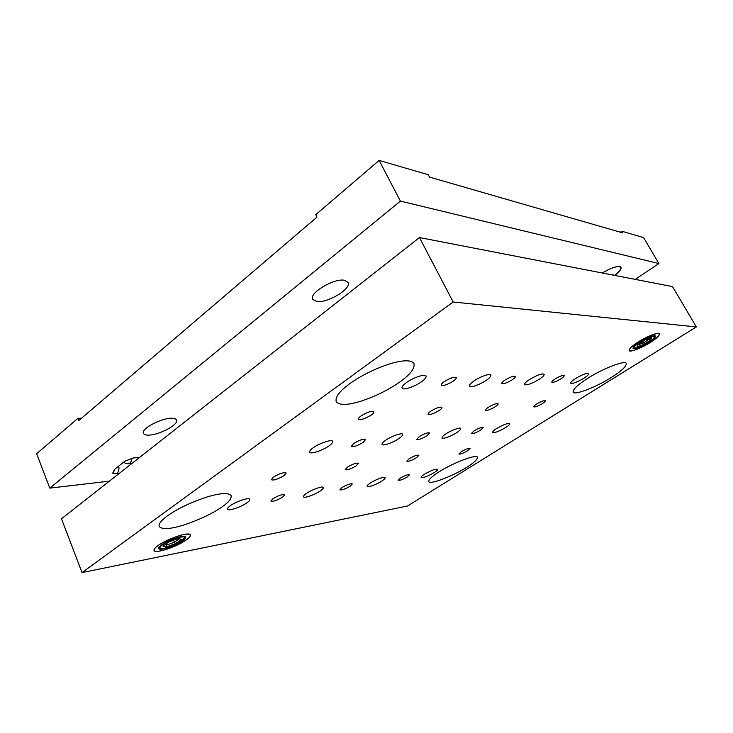 <?xml version="1.0" encoding="UTF-8"?>
<svg xmlns="http://www.w3.org/2000/svg" width="733" height="733" viewBox="0 0 733 733"><rect width="100%" height="100%" fill="white"/><g stroke="black" fill="none" stroke-linecap="round" stroke-linejoin="round"><path stroke-width="1.1" d="M175.471 543.675L181.5 539.451L178.357 538.498L169.039 541.824L162.973 546.094L166.263 546.983L175.471 543.675L174.417 542.246L166.739 545.004L166.263 546.983M179.338 538.792L174.417 542.246L173.574 540.203M166.244 543.794L166.739 545.004L165.154 544.564M162.827 544.573C169.699 539.598 185.825 534.549 184.423 538.049L181.546 540.981C175.838 545.114 162.121 549.952 160.39 548.266C159.556 547.533 160.371 546.305 162.827 544.573M160.39 548.266L159.116 547.798M182.563 540.78C175.608 545.783 159.162 551.317 158.695 548.486C158.52 547.569 159.537 546.332 161.764 544.784C168.755 539.69 185.458 534.137 185.742 536.987C185.916 537.93 184.863 539.195 182.563 540.78M190.204 535.063C190.433 536.327 189.013 538.013 185.944 540.129C178.174 545.123 169.781 548.696 160.747 550.859C157.073 551.61 154.865 551.454 154.141 550.391C153.903 549.173 155.249 547.533 158.2 545.462C163.404 541.467 177.688 535.429 184.02 534.522C187.474 533.862 189.535 534.045 190.204 535.063L190.021 534.623M643.327 344.657L650.519 340.139L651.518 337.684L645.223 339.81L637.976 344.382L637.078 346.773L643.327 344.657L642.878 343.191L637.774 344.922M650.519 340.139L648.87 339.425L642.878 343.191L642.081 341.798M649.255 338.454L648.87 339.425L648.467 338.719M640.239 342.027C648.586 337.217 653.332 335.531 654.468 336.96C653.983 338.307 651.903 340.149 648.229 342.476C641.476 346.443 636.867 348.294 634.402 348.019C633.55 347.121 635.493 345.124 640.239 342.027M616.041 275.672L612.825 275.049M634.402 348.019L633.11 347.689M648.659 342.494C640.321 347.341 635.108 349.32 633.028 348.413C632.891 347.13 635.144 344.986 639.79 341.999C648.201 337.098 653.46 335.1 655.549 335.998C655.659 337.327 653.36 339.498 648.659 342.494M630.481 350.933L629.28 350.456C629.097 348.743 632.093 345.894 638.278 341.917C632.02 345.921 628.996 348.78 629.189 350.502C629.28 352.729 641.687 348.056 650.144 342.577C641.512 347.726 634.97 350.511 630.481 350.933M650.107 342.577C656.383 338.573 659.453 335.677 659.315 333.9L658.271 333.433C653.836 333.753 647.175 336.575 638.278 341.917C646.735 336.346 659.416 331.6 659.407 333.845C659.553 335.641 656.466 338.545 650.144 342.577M555.055 378.961C559.847 376.166 562.898 375.049 564.199 375.598C564.282 376.286 563.191 377.367 560.928 378.833C556.155 381.609 553.122 382.727 551.812 382.168C551.729 381.49 552.81 380.427 555.055 378.961M504.982 380.088C510.287 376.954 513.723 375.745 515.272 376.469C515.4 377.248 514.309 378.402 512 379.932C506.723 383.047 503.305 384.248 501.748 383.533C501.619 382.763 502.701 381.618 504.982 380.088M444.5 381.453C450.447 377.889 454.368 376.588 456.274 377.541C456.439 378.43 455.367 379.676 453.049 381.261C447.139 384.798 443.236 386.099 441.321 385.146C441.147 384.266 442.21 383.038 444.5 381.453M536.666 403.993C541.211 401.372 544.097 400.3 545.325 400.768C545.389 401.363 544.399 402.316 542.356 403.617C537.83 406.219 534.953 407.291 533.725 406.824C533.651 406.238 534.632 405.294 536.666 403.993M488.435 407.246C493.437 404.323 496.672 403.168 498.128 403.764C498.22 404.433 497.231 405.441 495.16 406.788C490.194 409.692 486.969 410.837 485.512 410.242C485.411 409.582 486.391 408.583 488.435 407.246M430.949 411.112C436.511 407.823 440.176 406.568 441.935 407.356C442.063 408.107 441.092 409.179 439.021 410.562C433.496 413.833 429.84 415.07 428.081 414.292C427.944 413.549 428.897 412.496 430.949 411.112M361.241 415.794C367.508 412.047 371.741 410.691 373.922 411.735C374.096 412.578 373.161 413.714 371.109 415.135C364.887 418.864 360.673 420.201 358.474 419.166C358.3 418.332 359.225 417.214 361.241 415.794M474.031 430.876C478.768 428.154 481.81 427.037 483.184 427.541L480.481 430.207C475.781 432.919 472.739 434.028 471.365 433.524L474.031 430.876M419.313 436.584C424.535 433.542 427.962 432.342 429.602 432.983L426.954 435.787C421.759 438.82 418.332 440.011 416.692 439.369L419.313 436.584M353.856 443.41C359.692 439.965 363.614 438.664 365.62 439.507L363.055 442.448C357.255 445.875 353.343 447.167 351.327 446.324L353.856 443.41M461.378 451.647C465.858 449.091 468.754 448.019 470.045 448.431L467.562 450.813C463.1 453.361 460.223 454.423 458.922 454.011L461.378 451.647M409.197 458.711C414.127 455.871 417.352 454.717 418.891 455.248L416.454 457.731C411.552 460.553 408.336 461.698 406.788 461.167L409.197 458.711M347.515 467.058C352.985 463.879 356.65 462.624 358.501 463.311L356.146 465.895C350.713 469.056 347.057 470.293 345.197 469.615L347.515 467.058M273.491 477.082C279.63 473.463 283.854 472.107 286.145 472.996L283.918 475.671C277.816 479.263 273.611 480.61 271.292 479.721L273.491 477.082M400.337 478.108C404.992 475.442 408.043 474.333 409.481 474.773L407.236 476.991C402.6 479.629 399.558 480.738 398.111 480.298L400.337 478.108M342.036 487.537C347.176 484.577 350.603 483.377 352.326 483.936L350.145 486.226C345.041 489.168 341.624 490.359 339.883 489.809L342.036 487.537M272.914 498.724C278.641 495.398 282.553 494.097 284.661 494.812L282.59 497.157C276.9 500.465 272.997 501.766 270.88 501.051L272.914 498.724M575.579 378.503C582.533 374.471 586.913 372.831 588.727 373.573C588.828 374.563 587.17 376.139 583.77 378.32C576.871 382.305 572.519 383.936 570.695 383.194C570.586 382.232 572.216 380.665 575.579 378.503M529.464 379.538C537.115 375.049 542.017 373.28 544.17 374.233C544.317 375.351 542.658 377.046 539.176 379.318C531.59 383.771 526.725 385.521 524.562 384.568C524.397 383.478 526.037 381.801 529.464 379.538M474.205 380.784C480.307 376.542 490.707 372.987 490.881 375.058C491.101 376.331 489.442 378.155 485.924 380.519C479.849 384.715 469.606 388.243 469.349 386.172C469.12 384.935 470.742 383.139 474.205 380.784M406.788 382.305C413.494 377.431 425.717 373.491 426.038 376.111C426.34 377.568 424.728 379.52 421.2 381.985C414.511 386.786 402.49 390.698 402.069 388.087C401.757 386.667 403.333 384.743 406.788 382.305M496.608 428.53C503.461 424.59 507.85 422.959 509.756 423.637C509.847 424.471 508.473 425.781 505.633 427.586C498.834 431.49 494.473 433.102 492.549 432.433C492.457 431.618 493.804 430.317 496.608 428.53M446.003 433.799C451.345 430.216 460.645 426.881 460.709 428.539C460.837 429.465 459.481 430.848 456.632 432.69C451.308 436.236 442.127 439.553 441.999 437.913C441.862 437.005 443.199 435.64 446.003 433.799M385.915 440.066C391.715 436.043 402.435 432.36 402.591 434.376C402.765 435.402 401.437 436.859 398.605 438.746C392.833 442.714 382.26 446.379 382.021 444.381C381.838 443.373 383.139 441.935 385.915 440.066M313.394 447.625C319.707 443.062 332.342 438.939 332.626 441.449C332.855 442.585 331.582 444.106 328.815 446.021C322.52 450.52 310.077 454.625 309.674 452.133C309.445 451.024 310.682 449.521 313.394 447.625M424.517 474.187C431.279 470.348 435.668 468.717 437.674 469.312C437.748 470.018 436.593 471.117 434.211 472.62C427.504 476.432 423.143 478.044 421.118 477.458C421.035 476.771 422.171 475.68 424.517 474.187M370.412 482.946C375.516 479.538 385.063 476.093 385.118 477.687C385.219 478.447 384.101 479.593 381.746 481.114C376.661 484.486 367.233 487.912 367.105 486.327C366.995 485.585 368.103 484.458 370.412 482.946M306.687 493.263C312.185 489.461 323.207 485.631 323.345 487.555C323.482 488.389 322.401 489.562 320.101 491.092C314.631 494.839 303.746 498.651 303.517 496.745C303.38 495.929 304.433 494.775 306.687 493.263M230.519 505.587C236.447 501.317 249.449 497.011 249.696 499.365C249.871 500.263 248.854 501.464 246.654 502.975C240.754 507.19 227.917 511.487 227.551 509.142C227.377 508.271 228.366 507.08 230.519 505.587M407.53 505.999L82.041 572.601L453.168 301.996L696.35 326.927L407.53 505.999M399.1 382.479C410.04 374.792 414.997 368.507 413.971 363.605C411.634 359.839 403.736 359.866 390.286 363.678C374.737 368.8 361.277 375.443 349.888 383.588C339.663 391.055 335.1 397.029 336.2 401.528C338.93 405.349 346.828 405.358 359.894 401.528C374.755 396.663 387.83 390.313 399.1 382.479M221.934 506.979C228.614 502.343 231.683 498.568 231.124 495.664C228.696 492.484 220.624 492.933 206.889 497.029C190.782 502.389 177.661 508.638 167.536 515.785C161.379 520.219 158.594 523.783 159.171 526.459C162.002 529.675 170.175 529.208 183.69 525.057C199.147 519.908 211.892 513.879 221.934 506.979M610.955 377.706C621.318 371.191 626.403 366.473 626.229 363.559C626.403 359.591 603.012 368.378 587.893 378.219C577.842 384.651 572.968 389.223 573.27 391.944C573.453 395.838 595.966 387.281 610.955 377.706M466.6 467.379C473.958 462.798 477.559 459.463 477.412 457.365C477.623 453.544 453.159 462.743 439.113 471.832C432.021 476.313 428.585 479.547 428.805 481.517C429.016 485.246 452.692 476.221 466.6 467.379M186.026 540.12C189.123 537.985 190.553 536.281 190.314 535.008C189.975 531.178 167.509 538.627 158.108 545.48C155.149 547.56 153.783 549.209 154.022 550.437C154.69 554.23 176.708 546.809 186.026 540.12M82.041 572.601L61.49 518.781L419.478 237.556L453.168 301.996M696.35 326.927L672.537 286.621L419.478 237.556M112.671 473.133L115.063 468.983L124.821 461.249L132.884 458.033L139.655 457.383M114.183 471.007L113.908 470.421M109.382 481.16L49.789 488.123L400.41 201.099L658.912 263.55L635.199 279.383M149.578 435.081C160.28 434.486 179.118 424.306 176.47 419.972C175.709 418.635 173.785 418.067 170.707 418.259C160.188 418.598 140.635 429.117 143.448 433.377C144.273 434.779 146.316 435.347 149.578 435.081M317.096 301.63C328.027 302.876 351.803 288.747 348.038 282.297L344.034 280.171C333.378 278.513 308.703 293.127 312.707 299.44L317.096 301.63M615.06 275.141C619.605 271.567 621.584 268.947 620.998 267.261L619.806 266.537C616.123 266.152 610.25 268.296 602.187 272.988M602.269 272.997C610.222 268.388 616.013 266.271 619.642 266.647L620.814 267.362C621.392 269.02 619.458 271.604 615.005 275.113M49.789 488.123L36.65 453.718L77.945 418.351L78.816 420.531L316.958 217.133L315.749 214.687L379.135 160.399L428.237 174.729L429.492 177.084L622.83 232.92L621.841 231.234L620.42 232.224M77.945 418.351L81.592 418.158M379.135 160.399L400.41 201.099M658.912 263.55L643.556 237.574L621.841 231.234M131.738 458.207C131.519 461.387 130.437 463.229 128.486 463.751L127.835 463.824M125.618 460.691L126.113 460.379M118.746 466.06C119.452 470.018 118.499 472.556 115.887 473.692L115.264 473.765M185.128 536.483L184.423 538.049M654.871 335.668L654.468 336.96M613.301 274.957L609.691 274.435M131.995 463.403L128.486 463.751C125.884 463.632 124.344 463.045 123.868 462.01M112.58 473.078L115.887 473.692L119.378 473.307M620.814 267.362L620.466 266.766"/></g></svg>
